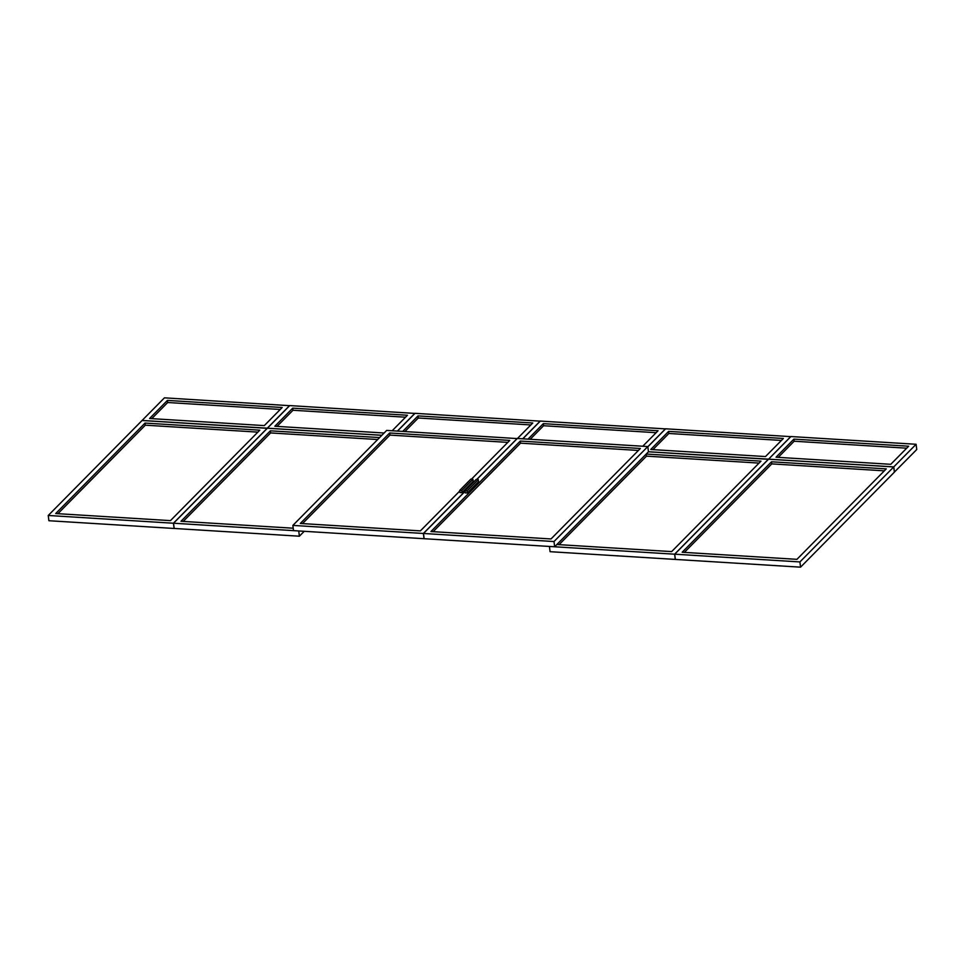 <?xml version="1.0" encoding="UTF-8"?>
<svg xmlns="http://www.w3.org/2000/svg" width="965" height="965" viewBox="0 0 965 965"><rect width="100%" height="100%" fill="white"/><g stroke="black" fill="none" stroke-linecap="round" stroke-linejoin="round"><path stroke-width="1.45" d="M906.714 448.182L794.159 441.222L778.224 457.362M674.716 554.187L675.367 559.423L800.552 567.167L894.374 472.175L893.723 466.939L768.538 459.207L674.716 554.187L799.913 561.932L893.723 466.939M800.552 567.167L799.913 561.932M886.268 468.881L771.518 461.789L682.171 552.257L796.921 559.338L886.268 468.881M884.338 470.836L771.783 463.888L771.518 461.789M771.783 463.888L684.366 552.39M790.83 436.638L665.621 428.798L647.853 446.795M768.49 459.256L790.818 436.542M648.456 451.741L768.478 459.147M783.363 438.472L668.612 431.391L650.736 449.485L765.486 456.566L783.363 438.472M781.421 440.438L668.866 433.478L668.612 431.391M668.866 433.478L652.931 449.618M768.442 459.304L648.456 451.789L647.817 446.554L517.3 438.484L476.794 479.496M674.619 554.187L549.423 546.455L550.074 551.691L675.259 559.423L674.619 554.187L768.429 459.195M760.975 461.137L646.224 454.045L556.877 544.513L671.628 551.606L760.975 461.137M759.045 463.091L646.49 456.143L646.224 454.045M646.49 456.143L559.073 544.646M665.536 428.894L540.328 421.066L522.789 438.822M647.841 446.699L665.512 428.798M642.75 446.24L658.07 430.74L543.319 423.647L528 439.147M656.128 432.694L543.572 425.734L543.319 423.647M543.572 425.734L530.195 439.28M465.082 491.366L423.49 533.476L424.13 538.711L554.646 546.769L554.006 541.534L647.817 446.554M554.646 546.769L648.456 451.789M423.49 533.476L554.006 541.534M640.362 448.484L520.292 441.065L430.945 531.534L551.015 538.952L640.362 448.484M638.432 450.45L520.545 443.164L520.292 441.065M520.545 443.164L433.14 531.667M540.231 421.15L415.034 413.322L397.496 431.078M522.68 438.822L540.219 421.054M517.457 438.496L532.764 422.996L418.026 415.903L402.707 431.403M530.834 424.95L418.279 418.002L418.026 415.903M418.279 418.002L404.902 431.536M517.216 438.58L386.688 430.414L292.865 525.406L423.382 533.464L465.07 491.257M292.865 525.406L293.517 530.641L424.033 538.699L423.382 533.464M476.698 479.484L517.204 438.472M471.475 479.171L509.749 440.414L389.667 432.995L300.32 523.464L420.402 530.883L459.75 491.028M507.807 442.38L389.932 435.094L389.667 432.995M389.932 435.094L302.515 523.597M414.938 413.418L289.741 405.577L267.401 428.195L381.887 435.263M397.387 431.078L414.926 413.31M392.164 430.752L407.471 415.252L292.721 408.159L274.856 426.253L384.13 433.008M405.541 417.206L292.986 410.258L292.721 408.159M292.986 410.258L277.052 426.385M381.851 435.312L267.353 428.243L173.543 523.223L298.74 530.955L299.379 536.202L304.216 531.305M299.379 536.202L174.183 528.458L173.543 523.223M379.619 437.579L270.345 430.824L180.998 521.281L293.215 528.217M377.677 439.533L270.598 432.923L270.345 430.824M270.598 432.923L183.193 521.426M289.645 405.674L164.448 397.833L142.108 420.451L267.293 428.183L289.633 405.577M282.178 407.507L167.428 400.415L149.563 418.508L264.314 425.601L282.178 407.507M280.248 409.474L167.693 402.514L167.428 400.415M167.693 402.514L151.758 418.653M267.269 428.327L142.06 420.499L48.25 515.479L173.435 523.223L267.257 428.231M48.25 515.479L48.889 520.726L174.086 528.458L173.435 523.223M259.802 430.173L145.052 423.08L55.705 513.549L170.455 520.63L259.802 430.173M257.86 432.127L145.305 425.179L145.052 423.08M145.305 425.179L57.9 513.682M894.362 472.126L916.75 449.521L916.111 444.274L790.914 436.542L768.586 459.159L893.771 466.891L916.111 444.274M894.41 472.126L893.771 466.891M908.656 446.216L793.905 439.123L776.029 457.217L890.779 464.31L908.656 446.216M794.159 441.222L793.905 439.123M465.009 490.763L465.263 492.862L467.35 492.982L478.519 481.68L478.266 479.581L476.167 479.46L465.009 490.763L467.096 490.895L478.266 479.581M467.35 492.982L467.096 490.895M459.678 490.437L459.943 492.536L462.03 492.657L473.2 481.354L472.934 479.255L470.848 479.123L459.678 490.437L461.765 490.57L472.934 479.255M462.03 492.657L461.765 490.57"/></g></svg>
